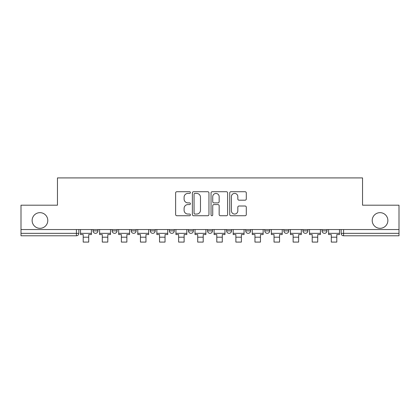 <?xml version="1.0" encoding="UTF-8"?>
<svg xmlns="http://www.w3.org/2000/svg" width="420" height="420" viewBox="0 0 420 420"><rect width="100%" height="100%" fill="white"/><g stroke="black" fill="none" stroke-linecap="round" stroke-linejoin="round"><path stroke-width="0.63" d="M190.428 192.565A0.84 0.84 0 0 0 189.588 191.725L176.831 191.725A1.202 1.202 0 0 0 175.628 192.922L175.628 214.536A1.202 1.202 0 0 0 176.831 215.738L189.588 215.738A0.84 0.84 0 0 0 190.428 214.898A0.84 0.84 0 0 0 189.588 214.058L187.934 214.058A3.843 3.843 0 0 1 184.091 210.215L184.091 208.415A3.843 3.843 0 0 1 187.934 204.572L189.588 204.572A0.84 0.84 0 0 0 190.428 203.732A0.84 0.84 0 0 0 189.588 202.892L187.934 202.892A3.843 3.843 0 0 1 184.091 199.048L184.091 197.248A3.843 3.843 0 0 1 187.934 193.405L189.588 193.405A0.84 0.84 0 0 0 190.428 192.565M372.209 220.49A7.828 7.828 0 0 0 380.037 228.317A7.828 7.828 0 0 0 387.87 220.49A7.828 7.828 0 0 0 380.037 212.662A7.828 7.828 0 0 0 372.209 220.49M32.13 220.49A7.828 7.828 0 0 0 39.963 228.317A7.828 7.828 0 0 0 47.791 220.49A7.828 7.828 0 0 0 39.963 212.662A7.828 7.828 0 0 0 32.13 220.49M302.972 229.541L302.972 230.89L307.865 230.89A2.447 2.447 0 0 1 305.419 233.336A2.447 2.447 0 0 1 302.972 230.89L302.972 229.541M245.721 229.541L245.721 230.89L250.614 230.89A2.447 2.447 0 0 1 248.168 233.336A2.447 2.447 0 0 1 245.721 230.89L245.721 229.541M207.553 229.541L207.553 230.89L212.447 230.89A2.447 2.447 0 0 1 210 233.336A2.447 2.447 0 0 1 207.553 230.89L207.553 229.541M188.47 229.541L188.47 230.89L193.363 230.89A2.447 2.447 0 0 1 190.916 233.336A2.447 2.447 0 0 1 188.47 230.89L188.47 229.541M150.302 230.89L150.302 229.541L150.302 230.89A2.447 2.447 0 0 0 152.749 233.336A2.447 2.447 0 0 1 150.302 230.89L155.195 230.89A2.447 2.447 0 0 1 152.749 233.336M112.135 230.89L112.135 229.541L112.135 230.89A2.447 2.447 0 0 0 114.581 233.336A2.447 2.447 0 0 1 112.135 230.89L117.028 230.89A2.447 2.447 0 0 1 114.581 233.336A2.447 2.447 0 0 0 117.028 230.89L117.028 229.541L117.028 230.89M245.091 200.188A1.202 1.202 0 0 0 246.293 198.986L246.293 192.922A1.202 1.202 0 0 0 245.091 191.725L230.921 191.725A1.202 1.202 0 0 0 229.724 192.922L229.724 214.536A1.202 1.202 0 0 0 230.921 215.738L245.091 215.738A1.202 1.202 0 0 0 246.293 214.536L246.293 207.212A1.202 1.202 0 0 0 245.091 206.01L239.027 206.01A1.202 1.202 0 0 0 237.825 207.212L237.825 210.845A3.213 3.213 0 0 1 234.617 214.058A3.213 3.213 0 0 1 231.404 210.845L231.404 196.618A3.213 3.213 0 0 1 234.617 193.405A3.213 3.213 0 0 1 237.825 196.618L237.825 198.986A1.202 1.202 0 0 0 239.027 200.188L245.091 200.188M21 229.541L21 205.196L57.456 205.196L57.456 177.917L362.544 177.917L362.544 205.196L399 205.196L399 229.541L21 229.541L21 233.336L78.86 233.336L78.86 229.541L78.86 233.336A2.447 2.447 0 0 1 76.414 235.783L21 235.783L21 233.336M208.95 192.922A1.202 1.202 0 0 0 207.748 191.725L193.578 191.725A1.202 1.202 0 0 0 192.381 192.922L192.381 214.536A1.202 1.202 0 0 0 193.578 215.738L207.748 215.738A1.202 1.202 0 0 0 208.95 214.536L208.95 192.922M212.252 191.725L226.422 191.725A1.202 1.202 0 0 1 227.619 192.922L227.619 214.536A1.202 1.202 0 0 1 226.422 215.738L220.358 215.738A1.202 1.202 0 0 1 219.156 214.536L219.156 205.774A1.202 1.202 0 0 0 217.954 204.572L213.932 204.572A1.202 1.202 0 0 0 212.73 205.774L212.73 214.898A0.84 0.84 0 0 1 211.89 215.738A0.84 0.84 0 0 1 211.05 214.898L211.05 192.922A1.202 1.202 0 0 1 212.252 191.725M341.14 229.541L341.14 233.336L399 233.336L399 235.783L343.586 235.783A2.447 2.447 0 0 1 341.14 233.336M399 229.541L399 233.336M326.949 229.541L326.949 230.89A2.447 2.447 0 0 1 324.502 233.336A2.447 2.447 0 0 1 322.056 230.89A2.447 2.447 0 0 0 324.502 233.336M322.056 229.541L322.056 230.89L326.949 230.89M307.865 229.541L307.865 230.89A2.447 2.447 0 0 1 305.419 233.336M288.781 229.541L288.781 230.89A2.447 2.447 0 0 1 286.335 233.336A2.447 2.447 0 0 1 283.889 230.89L288.781 230.89M283.889 229.541L283.889 230.89M269.698 229.541L269.698 230.89A2.447 2.447 0 0 1 267.251 233.336A2.447 2.447 0 0 1 264.805 230.89L269.698 230.89L269.698 229.541M264.805 229.541L264.805 230.89M250.614 229.541L250.614 230.89M231.53 229.541L231.53 230.89A2.447 2.447 0 0 1 229.084 233.336A2.447 2.447 0 0 1 226.637 230.89L231.53 230.89L231.53 229.541M226.637 229.541L226.637 230.89M212.447 230.89L212.447 229.541L212.447 230.89A2.447 2.447 0 0 1 210 233.336M193.363 230.89L193.363 229.541L193.363 230.89A2.447 2.447 0 0 1 190.916 233.336M174.279 229.541L174.279 230.89A2.447 2.447 0 0 1 171.833 233.336A2.447 2.447 0 0 1 169.386 230.89A2.447 2.447 0 0 0 171.833 233.336A2.447 2.447 0 0 0 174.279 230.89L174.279 229.541M169.386 229.541L169.386 230.89L174.279 230.89M155.195 229.541L155.195 230.89M136.112 229.541L136.112 230.89A2.447 2.447 0 0 1 133.665 233.336A2.447 2.447 0 0 1 131.219 230.89L136.112 230.89M131.219 229.541L131.219 230.89M97.944 229.541L97.944 230.89A2.447 2.447 0 0 1 95.498 233.336A2.447 2.447 0 0 1 93.051 230.89A2.447 2.447 0 0 0 95.498 233.336A2.447 2.447 0 0 0 97.944 230.89L97.944 229.541M93.051 229.541L93.051 230.89L97.944 230.89M76.414 229.541L76.414 235.783A2.447 2.447 0 0 0 78.86 233.336M194.901 193.405A0.84 0.84 0 0 0 194.061 194.245L194.061 213.218A0.84 0.84 0 0 0 194.901 214.058L196.644 214.058A3.843 3.843 0 0 0 200.482 210.215L200.482 197.248A3.843 3.843 0 0 0 196.644 193.405L194.901 193.405M219.156 196.675A3.213 3.213 0 0 0 215.943 193.463A3.213 3.213 0 0 0 212.73 196.675L212.73 201.689A1.202 1.202 0 0 0 213.932 202.892L217.954 202.892A1.202 1.202 0 0 0 219.156 201.689L219.156 196.675M80.514 233.336L91.403 233.336L91.403 234.559L88.709 234.559L88.709 242.083L83.207 242.083L83.207 234.559L80.514 234.559L80.514 229.541M91.403 233.336L91.403 229.541M99.598 233.336L110.486 233.336L110.486 234.559L107.793 234.559L107.793 242.083L102.286 242.083L102.286 234.559L99.598 234.559L99.598 229.541M110.486 233.336L110.486 229.541M118.681 233.336L129.57 233.336L129.57 234.559L126.877 234.559L126.877 242.083L121.37 242.083L121.37 234.559L118.681 234.559L118.681 229.541M129.57 233.336L129.57 229.541M137.765 233.336L148.654 233.336L148.654 234.559L145.96 234.559L145.96 242.083L140.453 242.083L140.453 234.559L137.765 234.559L137.765 229.541M148.654 233.336L148.654 229.541M156.849 233.336L167.738 233.336L167.738 234.559L165.044 234.559L165.044 242.083L159.537 242.083L159.537 234.559L156.849 234.559L156.849 229.541M167.738 233.336L167.738 229.541M175.933 233.336L186.816 233.336L186.816 234.559L184.128 234.559L184.128 242.083L178.621 242.083L178.621 234.559L175.933 234.559L175.933 229.541M186.816 233.336L186.816 229.541M195.017 233.336L205.9 233.336L205.9 234.559L203.212 234.559L203.212 242.083L197.704 242.083L197.704 234.559L195.017 234.559L195.017 229.541M205.9 233.336L205.9 229.541M214.1 233.336L224.984 233.336L224.984 234.559L222.296 234.559L222.296 242.083L216.788 242.083L216.788 234.559L214.1 234.559L214.1 229.541M224.984 233.336L224.984 229.541M233.184 233.336L244.067 233.336L244.067 234.559L241.379 234.559L241.379 242.083L235.872 242.083L235.872 234.559L233.184 234.559L233.184 229.541M244.067 233.336L244.067 229.541M252.263 233.336L263.151 233.336L263.151 234.559L260.463 234.559L260.463 242.083L254.956 242.083L254.956 234.559L252.263 234.559L252.263 229.541M263.151 233.336L263.151 229.541M271.346 233.336L282.235 233.336L282.235 234.559L279.547 234.559L279.547 242.083L274.04 242.083L274.04 234.559L271.346 234.559L271.346 229.541M282.235 233.336L282.235 229.541M290.43 233.336L301.319 233.336L301.319 234.559L298.631 234.559L298.631 242.083L293.123 242.083L293.123 234.559L290.43 234.559L290.43 229.541M301.319 233.336L301.319 229.541M309.514 233.336L320.402 233.336L320.402 234.559L317.714 234.559L317.714 242.083L312.207 242.083L312.207 234.559L309.514 234.559L309.514 229.541M320.402 233.336L320.402 229.541M328.598 233.336L339.486 233.336L339.486 234.559L336.793 234.559L336.793 242.083L331.291 242.083L331.291 234.559L328.598 234.559L328.598 229.541M339.486 233.336L339.486 229.541M343.586 229.541L343.586 235.783M83.207 237.19L88.709 237.19M102.286 237.19L107.793 237.19M121.37 237.19L126.877 237.19M140.453 237.19L145.96 237.19M159.537 237.19L165.044 237.19M178.621 237.19L184.128 237.19M197.704 237.19L203.212 237.19M216.788 237.19L222.296 237.19M235.872 237.19L241.379 237.19M254.956 237.19L260.463 237.19M274.04 237.19L279.547 237.19M293.123 237.19L298.631 237.19M312.207 237.19L317.714 237.19M331.291 237.19L336.793 237.19"/></g></svg>
